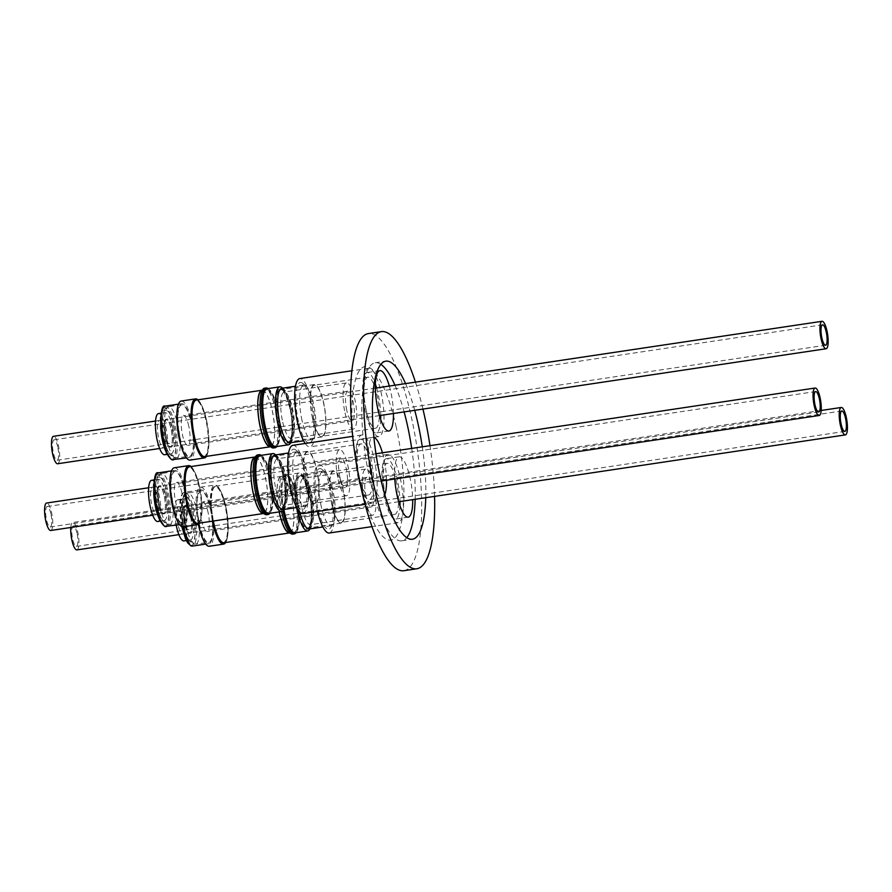 <?xml version="1.0" encoding="UTF-8"?>
<svg xmlns="http://www.w3.org/2000/svg" width="892" height="892" viewBox="0 0 892 892"><rect width="100%" height="100%" fill="white"/><g stroke="black" fill="none" stroke-linecap="round" stroke-linejoin="round"><path stroke-width="0.67" stroke-dasharray="4.46 3.34" d="M159.802 477.354C151.562 473.173 156.88 520.449 164.83 522.166C173.059 526.336 167.741 479.06 159.802 477.354M156.145 474.812L158.375 474.232C167.484 476.183 173.561 530.394 164.139 525.6L163.715 525.41M285.15 490.31C285.552 505.151 283.433 511.049 278.795 507.972C274.97 505.207 269.875 487.088 269.484 474.778C269.083 459.938 271.201 454.039 275.84 457.117C279.664 459.882 284.76 478.012 285.15 490.31M185.96 496.777C177.72 492.596 183.038 539.872 190.988 541.589C199.217 545.77 193.899 498.483 185.96 496.777M181.845 526.615L179.805 503.2L184.532 493.655C193.642 495.618 199.719 549.818 190.297 545.023L189.873 544.834M311.319 509.733C311.709 524.585 309.591 530.472 304.952 527.395C301.128 524.641 296.032 506.511 295.642 494.213C295.241 479.361 297.359 473.474 301.998 476.54C305.822 479.305 310.918 497.435 311.319 509.733M166.692 410.61C158.464 406.429 163.782 453.716 171.721 455.422C179.961 459.603 174.642 412.327 166.692 410.61M163.046 408.079L165.265 407.499C174.375 409.45 180.463 463.662 171.03 458.867L170.617 458.666M292.052 423.566C292.453 438.418 290.335 444.305 285.696 441.239C281.872 438.474 276.776 420.344 276.386 408.045C275.985 393.194 278.103 387.306 282.742 390.384C286.566 393.138 291.662 411.268 292.052 423.566M158.352 504.069A13.871 3.613 81.5 0 0 163.303 513.636A13.871 3.613 81.5 0 0 164.15 495.762A13.871 3.613 81.5 0 0 159.2 486.196A13.871 3.613 81.5 0 0 158.352 504.069M158.297 504.147A14.149 3.679 -98.5 0 1 159.155 485.917A14.149 3.679 -98.5 0 1 164.206 495.684A14.149 3.679 -98.5 0 1 163.347 513.915A14.149 3.679 -98.5 0 1 158.297 504.147M159.356 503.991A14.149 3.679 -98.5 0 1 160.214 485.761A14.149 3.679 -98.5 0 1 165.265 495.517A14.149 3.679 -98.5 0 1 164.407 513.747A14.149 3.679 -98.5 0 1 159.356 503.991M50.844 513.669A10.325 2.687 81.5 0 0 47.153 506.545A10.325 2.687 81.5 0 0 46.529 519.846A10.325 2.687 81.5 0 0 50.208 526.971A10.325 2.687 81.5 0 0 50.844 513.669M157.583 496.744A13.871 3.613 -98.5 0 1 156.736 514.617A13.871 3.613 -98.5 0 1 151.785 505.05A13.871 3.613 -98.5 0 1 152.632 487.177A13.871 3.613 -98.5 0 1 157.583 496.744M50.744 530.484A13.871 3.613 81.5 0 0 51.58 512.61A13.871 3.613 81.5 0 0 46.629 503.032M173.293 505.095A26.08 6.79 -98.5 0 1 174.877 471.5A26.08 6.79 -98.5 0 1 184.198 489.496A26.08 6.79 -98.5 0 1 182.604 523.091A26.08 6.79 -98.5 0 1 173.293 505.095M151.595 480.309A20.817 5.419 -98.5 0 1 159.032 494.67A20.817 5.419 -98.5 0 1 157.761 521.486M165.6 493.689A20.817 5.419 -98.5 0 1 164.329 520.493A20.817 5.419 -98.5 0 1 156.903 506.143A20.817 5.419 -98.5 0 1 158.174 479.327A20.817 5.419 -98.5 0 1 165.6 493.689M181.879 492.819A14.986 3.902 81.5 0 0 176.527 482.472A14.986 3.902 81.5 0 0 175.613 501.783A14.986 3.902 81.5 0 0 180.965 512.12A14.986 3.902 81.5 0 0 181.879 492.819M339.908 477.187A14.986 3.902 -98.5 0 1 340.822 457.886A14.986 3.902 -98.5 0 1 346.163 468.233A14.986 3.902 -98.5 0 1 345.249 487.534A14.986 3.902 -98.5 0 1 339.908 477.187M338.168 479.684A23.315 6.066 81.5 0 0 346.486 495.762A23.315 6.066 81.5 0 0 347.902 465.736A23.315 6.066 81.5 0 0 339.584 449.657A23.315 6.066 81.5 0 0 338.168 479.684M184.421 489.162A27.195 7.08 -98.5 0 1 182.771 524.195A27.195 7.08 -98.5 0 1 173.059 505.43A27.195 7.08 -98.5 0 1 174.72 470.396A27.195 7.08 -98.5 0 1 184.421 489.162M174.319 467.765A29.86 7.772 -98.5 0 1 184.978 488.37A29.86 7.772 -98.5 0 1 183.161 526.826M191.044 466.549A29.86 7.772 -98.5 0 1 199.295 486.229A29.86 7.772 -98.5 0 1 199.507 523.091M271.547 490.812A27.641 7.192 -98.5 0 1 269.406 463.918A27.641 7.192 -98.5 0 1 275.293 455.935A27.641 7.192 -98.5 0 1 283.099 474.276A27.641 7.192 -98.5 0 1 283.177 508.585A27.641 7.192 -98.5 0 1 271.547 490.812M272.896 490.299A26.47 6.891 -98.5 0 1 274.513 456.191A26.47 6.891 -98.5 0 1 276.498 456.894A26.47 6.891 -98.5 0 1 283.968 474.455A26.47 6.891 -98.5 0 1 284.046 507.314A26.47 6.891 -98.5 0 1 282.351 508.563A26.47 6.891 -98.5 0 1 272.896 490.299M305.7 485.382A26.47 6.891 -98.5 0 1 307.316 451.285A26.47 6.891 -98.5 0 1 316.772 469.549A26.47 6.891 -98.5 0 1 315.155 503.645A26.47 6.891 -98.5 0 1 305.7 485.382M199.496 486.608A28.31 7.37 -98.5 0 1 197.768 523.069A28.31 7.37 -98.5 0 1 187.666 503.545A28.31 7.37 -98.5 0 1 189.394 467.085A28.31 7.37 -98.5 0 1 199.496 486.608M196.496 523.113A28.31 7.37 81.5 0 0 197.244 523.147A28.31 7.37 81.5 0 0 198.972 486.686A28.31 7.37 81.5 0 0 188.859 467.163A28.31 7.37 81.5 0 0 188.156 467.408M305.844 485.192A25.812 6.712 -98.5 0 1 307.417 451.943A25.812 6.712 -98.5 0 1 316.627 469.75A25.812 6.712 -98.5 0 1 315.054 502.988A25.812 6.712 -98.5 0 1 305.844 485.192M359.376 477.175A25.812 6.712 -98.5 0 1 360.948 443.937A25.812 6.712 -98.5 0 1 370.158 461.744A25.812 6.712 -98.5 0 1 368.586 494.982A25.812 6.712 -98.5 0 1 359.376 477.175M189.349 466.806A28.577 7.437 -98.5 0 1 199.552 486.53A28.577 7.437 -98.5 0 1 197.812 523.348M255.368 456.949A28.577 7.437 -98.5 0 1 265.27 476.696A28.577 7.437 -98.5 0 1 263.82 513.446M358.383 478.591A30.529 7.939 -98.5 0 1 360.245 439.265A30.529 7.939 -98.5 0 1 371.15 460.328A30.529 7.939 -98.5 0 1 369.288 499.643A30.529 7.939 -98.5 0 1 358.383 478.591M384.798 494.692A30.529 7.939 -98.5 0 1 381.999 497.747A30.529 7.939 -98.5 0 1 371.105 476.685A30.529 7.939 -98.5 0 1 372.967 437.37A30.529 7.939 -98.5 0 1 373.893 437.426M382.434 452.79A30.529 7.939 -98.5 0 1 383.861 458.421A30.529 7.939 -98.5 0 1 386.537 480.231M255.112 457.25A28.31 7.37 -98.5 0 1 265.214 476.774A28.31 7.37 -98.5 0 1 263.486 513.235M269.875 476.072A28.31 7.37 -98.5 0 1 269.964 511.205A28.31 7.37 -98.5 0 1 268.157 512.532A28.31 7.37 -98.5 0 1 258.044 493.008A28.31 7.37 -98.5 0 1 259.773 456.548A28.31 7.37 -98.5 0 1 261.891 457.295A28.31 7.37 -98.5 0 1 269.875 476.072M266.608 514.706A30.216 7.861 81.5 0 0 268.503 513.324A30.216 7.861 81.5 0 0 268.537 513.279A30.216 7.861 81.5 0 0 268.447 475.782A30.216 7.861 81.5 0 0 259.929 455.723A30.216 7.861 81.5 0 0 257.665 454.931M261.2 455.321A30.216 7.861 -98.5 0 1 261.423 455.5A30.216 7.861 -98.5 0 1 269.953 475.559A30.216 7.861 -98.5 0 1 270.042 513.056A30.216 7.861 -98.5 0 1 270.008 513.101A30.216 7.861 -98.5 0 1 269.875 513.29M260.174 455.478A29.302 7.627 -98.5 0 1 262.36 456.247A29.302 7.627 -98.5 0 1 270.633 475.692A29.302 7.627 -98.5 0 1 270.722 512.064A29.302 7.627 -98.5 0 1 268.849 513.446M291.584 488.615A30.64 7.972 -98.5 0 1 289.209 458.811A30.64 7.972 -98.5 0 1 295.743 449.958A30.64 7.972 -98.5 0 1 304.395 470.285A30.64 7.972 -98.5 0 1 304.484 508.306A30.64 7.972 -98.5 0 1 291.584 488.615M295.14 487.266A27.585 7.181 -98.5 0 1 296.824 451.731A27.585 7.181 -98.5 0 1 298.887 452.456A27.585 7.181 -98.5 0 1 306.67 470.764A27.585 7.181 -98.5 0 1 306.748 504.995A27.585 7.181 -98.5 0 1 304.986 506.299A27.585 7.181 -98.5 0 1 295.14 487.266M275.082 454.34A29.302 7.627 -98.5 0 1 283.355 473.797A29.302 7.627 -98.5 0 1 283.433 510.168M282.954 509.588A27.585 7.181 81.5 0 0 284.715 508.295A27.585 7.181 81.5 0 0 284.637 474.065A27.585 7.181 81.5 0 0 276.855 455.756A27.585 7.181 81.5 0 0 274.792 455.031M359.666 479.461A34.52 8.987 81.5 0 0 371.997 503.278A34.52 8.987 81.5 0 0 374.105 458.811A34.52 8.987 81.5 0 0 361.773 434.995A34.52 8.987 81.5 0 0 359.666 479.461M303.102 513.591A34.52 8.987 81.5 0 0 305.198 469.125A34.52 8.987 81.5 0 0 292.877 445.309M184.51 523.492A13.871 3.613 81.5 0 0 189.461 533.059A13.871 3.613 81.5 0 0 190.308 515.186A13.871 3.613 81.5 0 0 185.358 505.619A13.871 3.613 81.5 0 0 184.51 523.492M184.454 523.571A14.149 3.679 -98.5 0 1 185.313 505.34A14.149 3.679 -98.5 0 1 190.364 515.108A14.149 3.679 -98.5 0 1 189.505 533.338A14.149 3.679 -98.5 0 1 184.454 523.571M185.514 523.414A14.149 3.679 -98.5 0 1 186.372 505.184A14.149 3.679 -98.5 0 1 191.423 514.952A14.149 3.679 -98.5 0 1 190.565 533.182A14.149 3.679 -98.5 0 1 185.514 523.414M77.002 533.093A10.325 2.687 81.5 0 0 73.311 525.979A10.325 2.687 81.5 0 0 72.687 539.27A10.325 2.687 81.5 0 0 76.366 546.395A10.325 2.687 81.5 0 0 77.002 533.093M183.741 516.167A13.871 3.613 -98.5 0 1 182.893 534.04A13.871 3.613 -98.5 0 1 177.943 524.474A13.871 3.613 -98.5 0 1 178.79 506.6A13.871 3.613 -98.5 0 1 183.741 516.167M76.902 549.907A13.871 3.613 81.5 0 0 77.738 532.033A13.871 3.613 81.5 0 0 72.787 522.467A13.871 3.613 81.5 0 0 70.814 527.473M199.451 524.518A26.08 6.79 -98.5 0 1 201.035 490.923A26.08 6.79 -98.5 0 1 210.356 508.919A26.08 6.79 -98.5 0 1 208.761 542.514A26.08 6.79 -98.5 0 1 199.451 524.518M176.192 525.176A20.817 5.419 -98.5 0 1 177.764 499.743A20.817 5.419 -98.5 0 1 185.19 514.093A20.817 5.419 -98.5 0 1 183.919 540.909M191.758 513.112A20.817 5.419 -98.5 0 1 190.487 539.928A20.817 5.419 -98.5 0 1 183.061 525.566A20.817 5.419 -98.5 0 1 184.332 498.751A20.817 5.419 -98.5 0 1 191.758 513.112M208.037 512.242A14.986 3.902 81.5 0 0 202.685 501.906A14.986 3.902 81.5 0 0 201.77 521.207A14.986 3.902 81.5 0 0 207.122 531.543A14.986 3.902 81.5 0 0 208.037 512.242M366.066 496.621A14.986 3.902 -98.5 0 1 366.98 477.309A14.986 3.902 -98.5 0 1 372.321 487.656A14.986 3.902 -98.5 0 1 371.418 506.957A14.986 3.902 -98.5 0 1 366.066 496.621M364.326 499.107A23.315 6.066 81.5 0 0 372.644 515.186A23.315 6.066 81.5 0 0 374.071 485.159A23.315 6.066 81.5 0 0 365.742 469.08A23.315 6.066 81.5 0 0 364.326 499.107M210.579 508.585A27.195 7.08 -98.5 0 1 208.929 543.618A27.195 7.08 -98.5 0 1 199.217 524.853A27.195 7.08 -98.5 0 1 200.878 489.831A27.195 7.08 -98.5 0 1 210.579 508.585M198.37 524.329A29.86 7.772 -98.5 0 1 200.477 487.188A29.86 7.772 -98.5 0 1 211.136 507.793A29.86 7.772 -98.5 0 1 209.319 546.25M212.474 521.151A29.86 7.772 -98.5 0 1 214.794 485.047A29.86 7.772 -98.5 0 1 225.453 505.652A29.86 7.772 -98.5 0 1 225.665 542.514M297.705 510.235A27.641 7.192 -98.5 0 1 295.564 483.341A27.641 7.192 -98.5 0 1 301.451 475.358A27.641 7.192 -98.5 0 1 309.256 493.7A27.641 7.192 -98.5 0 1 309.334 528.008A27.641 7.192 -98.5 0 1 297.705 510.235M299.054 509.722A26.47 6.891 -98.5 0 1 300.671 475.626A26.47 6.891 -98.5 0 1 302.656 476.317A26.47 6.891 -98.5 0 1 310.126 493.889A26.47 6.891 -98.5 0 1 310.204 526.737A26.47 6.891 -98.5 0 1 308.509 527.986A26.47 6.891 -98.5 0 1 299.054 509.722M331.857 504.816A26.47 6.891 -98.5 0 1 333.474 470.708A26.47 6.891 -98.5 0 1 342.929 488.972A26.47 6.891 -98.5 0 1 341.313 523.08A26.47 6.891 -98.5 0 1 331.857 504.816M225.654 506.032A28.31 7.37 -98.5 0 1 223.925 542.492A28.31 7.37 -98.5 0 1 213.824 522.968A28.31 7.37 -98.5 0 1 215.552 486.508A28.31 7.37 -98.5 0 1 225.654 506.032M222.654 542.548A28.31 7.37 81.5 0 0 223.401 542.57A28.31 7.37 81.5 0 0 225.13 506.11A28.31 7.37 81.5 0 0 215.017 486.586A28.31 7.37 81.5 0 0 212.876 521.084M332.002 504.616A25.812 6.712 -98.5 0 1 333.575 471.366A25.812 6.712 -98.5 0 1 342.784 489.173A25.812 6.712 -98.5 0 1 341.212 522.422A25.812 6.712 -98.5 0 1 332.002 504.616M385.534 496.599A25.812 6.712 -98.5 0 1 387.106 463.361A25.812 6.712 -98.5 0 1 396.316 481.167A25.812 6.712 -98.5 0 1 394.743 514.405A25.812 6.712 -98.5 0 1 385.534 496.599M213.333 521.017A28.577 7.437 -98.5 0 1 215.507 486.229A28.577 7.437 -98.5 0 1 225.709 505.954A28.577 7.437 -98.5 0 1 223.97 542.771M279.196 511.897A28.577 7.437 -98.5 0 1 281.225 476.395A28.577 7.437 -98.5 0 1 291.428 496.119A28.577 7.437 -98.5 0 1 289.978 532.87M399.939 505.652A30.529 7.939 -98.5 0 1 395.446 519.077A30.529 7.939 -98.5 0 1 384.541 498.015A30.529 7.939 -98.5 0 1 386.403 458.689A30.529 7.939 -98.5 0 1 397.308 479.751A30.529 7.939 -98.5 0 1 399.973 501.56M394.788 478.993A30.529 7.939 -98.5 0 1 399.125 456.793A30.529 7.939 -98.5 0 1 410.019 477.844A30.529 7.939 -98.5 0 1 412.695 499.654M279.274 511.885A28.31 7.37 -98.5 0 1 281.27 476.674A28.31 7.37 -98.5 0 1 291.372 496.197A28.31 7.37 -98.5 0 1 289.644 532.658M296.032 495.506A28.31 7.37 -98.5 0 1 296.122 530.628A28.31 7.37 -98.5 0 1 294.315 531.966A28.31 7.37 -98.5 0 1 284.202 512.432A28.31 7.37 -98.5 0 1 285.931 475.971A28.31 7.37 -98.5 0 1 288.049 476.718A28.31 7.37 -98.5 0 1 296.032 495.506M292.766 534.13A30.216 7.861 81.5 0 0 294.661 532.758A30.216 7.861 81.5 0 0 294.695 532.714A30.216 7.861 81.5 0 0 294.605 495.205A30.216 7.861 81.5 0 0 286.087 475.146A30.216 7.861 81.5 0 0 283.823 474.354A30.216 7.861 81.5 0 0 281.917 475.726A30.216 7.861 81.5 0 0 281.604 511.529M282.987 510.726A30.216 7.861 -98.5 0 1 283.422 475.503A30.216 7.861 -98.5 0 1 285.317 474.131A30.216 7.861 -98.5 0 1 287.581 474.923A30.216 7.861 -98.5 0 1 296.111 494.982A30.216 7.861 -98.5 0 1 296.2 532.479A30.216 7.861 -98.5 0 1 296.166 532.524A30.216 7.861 -98.5 0 1 296.032 532.714M283.89 509.499A29.302 7.627 -98.5 0 1 286.332 474.901A29.302 7.627 -98.5 0 1 288.517 475.67A29.302 7.627 -98.5 0 1 296.791 495.127A29.302 7.627 -98.5 0 1 296.88 531.487A29.302 7.627 -98.5 0 1 295.007 532.87M317.742 508.039A30.64 7.972 -98.5 0 1 315.367 478.235A30.64 7.972 -98.5 0 1 321.9 469.382A30.64 7.972 -98.5 0 1 330.553 489.708A30.64 7.972 -98.5 0 1 330.642 527.741A30.64 7.972 -98.5 0 1 317.742 508.039M321.298 506.689A27.585 7.181 -98.5 0 1 322.982 471.166A27.585 7.181 -98.5 0 1 325.045 471.879A27.585 7.181 -98.5 0 1 332.827 490.187A27.585 7.181 -98.5 0 1 332.906 524.429A27.585 7.181 -98.5 0 1 331.144 525.722A27.585 7.181 -98.5 0 1 321.298 506.689M296.601 507.548A29.302 7.627 -98.5 0 1 299.054 473.005A29.302 7.627 -98.5 0 1 301.24 473.775A29.302 7.627 -98.5 0 1 309.513 493.22A29.302 7.627 -98.5 0 1 309.591 529.592M309.111 529.012A27.585 7.181 81.5 0 0 310.873 527.718A27.585 7.181 81.5 0 0 310.795 493.488A27.585 7.181 81.5 0 0 303.012 475.18A27.585 7.181 81.5 0 0 300.95 474.455A27.585 7.181 81.5 0 0 299.266 509.99A27.585 7.181 81.5 0 0 299.734 511.963M385.823 498.896A34.52 8.987 81.5 0 0 398.155 522.712A34.52 8.987 81.5 0 0 400.263 478.246A34.52 8.987 81.5 0 0 387.931 454.429A34.52 8.987 81.5 0 0 385.823 498.896M329.26 533.015A34.52 8.987 81.5 0 0 331.356 488.548A34.52 8.987 81.5 0 0 319.035 464.732A34.52 8.987 81.5 0 0 316.928 509.198A34.52 8.987 81.5 0 0 317.452 511.439M165.254 437.325A13.871 3.613 81.5 0 0 170.205 446.903A13.871 3.613 81.5 0 0 171.052 429.03A13.871 3.613 81.5 0 0 166.102 419.452A13.871 3.613 81.5 0 0 165.254 437.325M165.198 437.415A14.149 3.679 -98.5 0 1 166.057 419.184A14.149 3.679 -98.5 0 1 171.108 428.94A14.149 3.679 -98.5 0 1 170.249 447.171A14.149 3.679 -98.5 0 1 165.198 437.415M166.258 437.258A14.149 3.679 -98.5 0 1 167.116 419.028A14.149 3.679 -98.5 0 1 172.167 428.784A14.149 3.679 -98.5 0 1 171.309 447.015A14.149 3.679 -98.5 0 1 166.258 437.258M57.746 446.937A10.325 2.687 81.5 0 0 54.055 439.812A10.325 2.687 81.5 0 0 53.431 453.114A10.325 2.687 81.5 0 0 57.11 460.239A10.325 2.687 81.5 0 0 57.746 446.937M164.485 430.011A13.871 3.613 -98.5 0 1 163.637 447.884A13.871 3.613 -98.5 0 1 158.676 438.307A13.871 3.613 -98.5 0 1 159.523 420.444A13.871 3.613 -98.5 0 1 164.485 430.011M57.634 463.751A13.871 3.613 81.5 0 0 58.482 445.877A13.871 3.613 81.5 0 0 53.531 436.3M180.195 438.362A26.08 6.79 -98.5 0 1 181.778 404.767A26.08 6.79 -98.5 0 1 191.089 422.763A26.08 6.79 -98.5 0 1 189.505 456.358A26.08 6.79 -98.5 0 1 180.195 438.362M158.497 413.576A20.817 5.419 -98.5 0 1 165.934 427.937A20.817 5.419 -98.5 0 1 164.663 454.742M172.502 426.956A20.817 5.419 -98.5 0 1 171.231 453.76A20.817 5.419 -98.5 0 1 163.805 439.399A20.817 5.419 -98.5 0 1 165.076 412.595A20.817 5.419 -98.5 0 1 172.502 426.956M188.77 426.075A14.986 3.902 81.5 0 0 183.429 415.739A14.986 3.902 81.5 0 0 182.514 435.04A14.986 3.902 81.5 0 0 187.855 445.387A14.986 3.902 81.5 0 0 188.77 426.075M346.798 410.454A14.986 3.902 -98.5 0 1 347.713 391.153A14.986 3.902 -98.5 0 1 353.065 401.489A14.986 3.902 -98.5 0 1 352.15 420.79A14.986 3.902 -98.5 0 1 346.798 410.454M345.059 412.951A23.315 6.066 81.5 0 0 353.388 429.03A23.315 6.066 81.5 0 0 354.804 399.003A23.315 6.066 81.5 0 0 346.486 382.924A23.315 6.066 81.5 0 0 345.059 412.951M191.323 422.429A27.195 7.08 -98.5 0 1 189.661 457.462A27.195 7.08 -98.5 0 1 179.961 438.697A27.195 7.08 -98.5 0 1 181.611 403.663A27.195 7.08 -98.5 0 1 191.323 422.429M181.221 401.032A29.86 7.772 -98.5 0 1 191.88 421.626A29.86 7.772 -98.5 0 1 190.063 460.094M197.946 399.817A29.86 7.772 -98.5 0 1 206.186 419.485A29.86 7.772 -98.5 0 1 206.409 456.358M278.438 424.079A27.641 7.192 -98.5 0 1 276.297 397.185A27.641 7.192 -98.5 0 1 282.195 389.202A27.641 7.192 -98.5 0 1 289.989 407.544A27.641 7.192 -98.5 0 1 290.078 441.841A27.641 7.192 -98.5 0 1 278.438 424.079M279.798 423.566A26.47 6.891 -98.5 0 1 281.415 389.458A26.47 6.891 -98.5 0 1 283.4 390.15A26.47 6.891 -98.5 0 1 290.859 407.722A26.47 6.891 -98.5 0 1 290.937 440.581A26.47 6.891 -98.5 0 1 289.253 441.83A26.47 6.891 -98.5 0 1 279.798 423.566M312.601 418.649A26.47 6.891 -98.5 0 1 314.218 384.552A26.47 6.891 -98.5 0 1 323.673 402.816A26.47 6.891 -98.5 0 1 322.057 436.913A26.47 6.891 -98.5 0 1 312.601 418.649M206.398 419.876A28.31 7.37 -98.5 0 1 204.669 456.336A28.31 7.37 -98.5 0 1 194.567 436.801A28.31 7.37 -98.5 0 1 196.296 400.352A28.31 7.37 -98.5 0 1 206.398 419.876M203.398 456.381A28.31 7.37 81.5 0 0 204.145 456.414A28.31 7.37 81.5 0 0 205.862 419.954A28.31 7.37 81.5 0 0 195.761 400.43A28.31 7.37 81.5 0 0 195.058 400.675M312.746 418.448A25.812 6.712 -98.5 0 1 314.318 385.21A25.812 6.712 -98.5 0 1 323.528 403.017A25.812 6.712 -98.5 0 1 321.956 436.255A25.812 6.712 -98.5 0 1 312.746 418.448M366.266 410.443A25.812 6.712 -98.5 0 1 367.85 377.204A25.812 6.712 -98.5 0 1 377.06 395A25.812 6.712 -98.5 0 1 375.487 428.249A25.812 6.712 -98.5 0 1 366.266 410.443M196.251 400.073A28.577 7.437 -98.5 0 1 206.453 419.786A28.577 7.437 -98.5 0 1 204.714 456.604M262.27 390.217A28.577 7.437 -98.5 0 1 272.171 409.952A28.577 7.437 -98.5 0 1 270.722 446.702M380.672 419.496A30.529 7.939 -98.5 0 1 376.179 432.91A30.529 7.939 -98.5 0 1 365.285 411.848A30.529 7.939 -98.5 0 1 367.147 372.533A30.529 7.939 -98.5 0 1 375.376 384.051M376.614 387.953A30.529 7.939 -98.5 0 1 378.041 393.595A30.529 7.939 -98.5 0 1 380.717 415.393M389.325 386.046A30.529 7.939 -98.5 0 1 390.763 391.688A30.529 7.939 -98.5 0 1 393.439 413.498M262.014 390.518A28.31 7.37 -98.5 0 1 272.116 410.041A28.31 7.37 -98.5 0 1 270.387 446.502M276.776 409.339A28.31 7.37 -98.5 0 1 276.855 444.472A28.31 7.37 -98.5 0 1 275.048 445.799A28.31 7.37 -98.5 0 1 264.946 426.276A28.31 7.37 -98.5 0 1 266.675 389.815A28.31 7.37 -98.5 0 1 268.793 390.551A28.31 7.37 -98.5 0 1 276.776 409.339M273.51 447.974A30.216 7.861 81.5 0 0 275.405 446.591A30.216 7.861 81.5 0 0 275.438 446.546A30.216 7.861 81.5 0 0 275.349 409.038A30.216 7.861 81.5 0 0 266.82 388.99A30.216 7.861 81.5 0 0 264.567 388.198M268.091 388.589A30.216 7.861 -98.5 0 1 268.325 388.767A30.216 7.861 -98.5 0 1 276.843 408.815A30.216 7.861 -98.5 0 1 276.933 446.323A30.216 7.861 -98.5 0 1 276.91 446.368A30.216 7.861 -98.5 0 1 276.765 446.558M267.065 388.745A29.302 7.627 -98.5 0 1 269.261 389.514A29.302 7.627 -98.5 0 1 277.535 408.96A29.302 7.627 -98.5 0 1 277.613 445.331A29.302 7.627 -98.5 0 1 275.74 446.702M298.486 421.883A30.64 7.972 -98.5 0 1 296.111 392.067A30.64 7.972 -98.5 0 1 302.644 383.226A30.64 7.972 -98.5 0 1 311.286 403.552A30.64 7.972 -98.5 0 1 311.375 441.573A30.64 7.972 -98.5 0 1 298.486 421.883M302.042 420.533A27.585 7.181 -98.5 0 1 303.715 384.998A27.585 7.181 -98.5 0 1 305.789 385.723A27.585 7.181 -98.5 0 1 313.571 404.031A27.585 7.181 -98.5 0 1 313.649 438.262A27.585 7.181 -98.5 0 1 311.888 439.555A27.585 7.181 -98.5 0 1 302.042 420.533M281.983 387.607A29.302 7.627 -98.5 0 1 290.246 407.053A29.302 7.627 -98.5 0 1 290.335 443.424M289.855 442.856A27.585 7.181 81.5 0 0 291.617 441.562A27.585 7.181 81.5 0 0 291.539 407.332A27.585 7.181 81.5 0 0 283.756 389.023A27.585 7.181 81.5 0 0 281.682 388.299M366.567 412.728A34.52 8.987 81.5 0 0 378.888 436.545A34.52 8.987 81.5 0 0 380.995 392.079A34.52 8.987 81.5 0 0 368.675 368.262A34.52 8.987 81.5 0 0 366.567 412.728M305.209 443.469A34.52 8.987 81.5 0 0 309.992 446.859A34.52 8.987 81.5 0 0 312.1 402.392A34.52 8.987 81.5 0 0 299.779 378.576M396.226 427.145A87.695 22.824 81.5 0 0 359.409 370.637A87.695 22.824 81.5 0 0 359.576 479.595A87.695 22.824 81.5 0 0 396.394 536.103A87.695 22.824 81.5 0 0 396.226 427.145M403.886 570.702A119.885 31.198 81.5 0 0 411.19 416.285A119.885 31.198 81.5 0 0 368.396 333.575M422.942 409.082A119.885 31.198 81.5 0 0 415.449 382.144M425.752 497.703A90.025 23.426 81.5 0 0 422.284 446.825M380.828 364.326A90.025 23.426 81.5 0 0 375.175 362.754A90.025 23.426 81.5 0 0 369.689 478.714A90.025 23.426 81.5 0 0 401.824 540.82A90.025 23.426 81.5 0 0 406.774 537.664M415.148 499.286A90.025 23.426 81.5 0 0 411.691 448.408M414.713 410.309A90.025 23.426 81.5 0 0 405.559 383.616M404.109 411.892A90.025 23.426 81.5 0 0 394.955 385.21M434.571 496.376A119.885 31.198 81.5 0 0 429.977 445.666M160.036 507.08A26.08 6.79 -98.5 0 1 161.63 473.485A26.08 6.79 -98.5 0 1 162.612 473.596A26.08 6.79 -98.5 0 1 170.941 491.481A26.08 6.79 -98.5 0 1 169.357 525.076A26.08 6.79 -98.5 0 1 168.376 524.964A26.08 6.79 -98.5 0 1 160.036 507.08M158.285 472.86A27.195 7.08 -98.5 0 1 159.311 472.983A27.195 7.08 -98.5 0 1 167.997 491.626A27.195 7.08 -98.5 0 1 166.336 526.648M275.84 489.006A23.315 6.066 81.5 0 0 284.158 505.095A23.315 6.066 81.5 0 0 287.514 488.771A23.315 6.066 81.5 0 0 285.585 475.068A23.315 6.066 81.5 0 0 277.256 458.979A23.315 6.066 81.5 0 0 273.911 475.302A23.315 6.066 81.5 0 0 275.84 489.006M186.194 526.503A26.08 6.79 -98.5 0 1 187.788 492.908A26.08 6.79 -98.5 0 1 188.77 493.02A26.08 6.79 -98.5 0 1 197.099 510.904A26.08 6.79 -98.5 0 1 195.515 544.499A26.08 6.79 -98.5 0 1 194.534 544.388A26.08 6.79 -98.5 0 1 186.194 526.503M182.682 526.837A27.195 7.08 -98.5 0 1 184.443 492.284A27.195 7.08 -98.5 0 1 185.469 492.406A27.195 7.08 -98.5 0 1 194.155 511.049A27.195 7.08 -98.5 0 1 192.494 546.071M301.998 508.429A23.315 6.066 81.5 0 0 310.316 524.518A23.315 6.066 81.5 0 0 313.672 508.195A23.315 6.066 81.5 0 0 311.743 494.491A23.315 6.066 81.5 0 0 303.414 478.413A23.315 6.066 81.5 0 0 300.069 494.726A23.315 6.066 81.5 0 0 301.998 508.429M166.938 440.347A26.08 6.79 -98.5 0 1 168.532 406.741A26.08 6.79 -98.5 0 1 169.513 406.863A26.08 6.79 -98.5 0 1 177.843 424.737A26.08 6.79 -98.5 0 1 176.248 458.343A26.08 6.79 -98.5 0 1 175.278 458.232A26.08 6.79 -98.5 0 1 166.938 440.347M165.187 406.128A27.195 7.08 -98.5 0 1 166.202 406.239A27.195 7.08 -98.5 0 1 174.899 424.882A27.195 7.08 -98.5 0 1 173.238 459.915M282.742 422.273A23.315 6.066 81.5 0 0 291.06 438.351A23.315 6.066 81.5 0 0 294.405 422.039A23.315 6.066 81.5 0 0 292.476 408.324A23.315 6.066 81.5 0 0 284.158 392.246A23.315 6.066 81.5 0 0 280.813 408.569A23.315 6.066 81.5 0 0 282.742 422.273M174.877 471.5L161.63 473.485L158.341 475.403C156.234 476.596 154.74 486.597 155.654 494.647C156.847 510.113 160.582 520.17 166.871 524.808L182.604 523.091M346.486 495.762L283.411 505.418C283.288 505.296 285.552 504.203 285.005 490.009C284.927 475.213 277.066 456.86 276.442 458.889L339.584 449.657M201.035 490.923L187.788 492.908C186.64 492.373 184.956 494.146 182.76 498.215L181.812 514.082C183.005 529.536 186.74 539.593 193.029 544.243L208.761 542.514M372.644 515.186L309.569 524.842C309.446 524.719 311.709 523.626 311.163 509.432C311.085 494.636 303.224 476.283 302.6 478.313L365.742 469.08M181.778 404.767L168.532 406.741L165.243 408.67C163.136 409.863 161.642 419.864 162.545 427.915C163.749 443.38 167.484 453.426 173.762 458.075L189.505 456.358M353.388 429.03L290.301 438.686C290.19 438.552 292.453 437.47 291.896 423.265C291.829 408.48 283.968 390.127 283.344 392.157L346.486 382.924M381.185 481.033L163.303 513.636M160.214 485.761L159.155 485.917M47.153 506.545L815.634 391.543M156.736 514.617L152.744 515.219M160.192 521.118L164.329 520.493M340.822 457.886L176.527 482.472M182.771 524.195L179.593 524.663M276.498 456.894L275.293 455.935M307.316 451.285L274.513 456.191M360.948 443.937L307.417 451.943M372.967 437.37L360.245 439.265M263.597 513.223L268.157 512.532M261.891 457.295L259.929 455.723M270.722 512.064L270.042 513.056M298.887 452.456L295.743 449.958M304.986 506.299L296.724 507.526M284.715 508.295L283.924 509.443M371.997 503.278L365.096 504.315M398.702 501.75L189.461 533.059M186.372 505.184L185.313 505.34M73.311 525.979L841.792 410.978M182.893 534.04L178.902 534.643M186.35 540.541L190.487 539.928M366.98 477.309L202.685 501.906M208.929 543.618L205.751 544.087M302.656 476.317L301.451 475.358M333.474 470.708L300.671 475.626M387.106 463.361L333.575 471.366M399.125 456.793L386.403 458.689M289.755 532.647L294.315 531.966M288.049 476.718L286.087 475.146M285.317 474.131L283.823 474.354M296.88 531.487L296.2 532.479M325.045 471.879L321.9 469.382M331.144 525.722L322.882 526.96M310.873 527.718L310.082 528.867M398.155 522.712L371.975 526.626M379.435 415.594L170.205 446.903M167.116 419.028L166.057 419.184M54.055 439.812L822.524 324.811M163.637 447.884L159.646 448.486M167.083 454.385L171.231 453.76M347.713 391.153L183.429 415.739M189.661 457.462L186.495 457.93M283.4 390.15L282.195 389.202M314.218 384.552L281.415 389.458M367.85 377.204L314.318 385.21M379.869 370.626L367.147 372.533M270.499 446.479L275.048 445.799M268.793 390.551L266.82 388.99M277.613 445.331L276.933 446.323M305.789 385.723L302.644 383.226M311.888 439.555L303.626 440.793M291.617 441.562L290.825 442.711M378.888 436.545L309.992 446.859M401.824 540.82L412.427 539.225M375.175 362.754L385.779 361.171M368.675 368.262L351.861 370.782M375.331 388.143L166.102 419.452M171.309 447.015L170.249 447.171M57.11 460.239L825.579 345.237M159.523 420.444L155.531 421.035M160.928 413.219L165.076 412.595M352.15 420.79L187.855 445.387M181.611 403.663L178.445 404.143M290.937 440.581L290.078 441.841M322.057 436.913L289.253 441.83M375.487 428.249L321.956 436.255M388.901 431.003L376.179 432.91M262.125 390.495L266.675 389.815M276.855 444.472L275.438 446.546M269.261 389.514L268.325 388.767M313.649 438.262L311.375 441.573M303.715 384.998L295.464 386.236M283.756 389.023L282.664 388.154M387.931 454.429L319.035 464.732M821.186 410.465L185.358 505.619M190.565 533.182L189.505 533.338M76.366 546.395L844.847 431.393M178.79 506.6L72.787 522.467M177.764 499.743L184.332 498.751M371.418 506.957L207.122 531.543M181.801 526.592L179.916 514.048L179.916 501.326L180.82 496.643L182.414 493.477L184.443 492.284L200.878 489.831M200.477 487.188L214.794 485.047M310.204 526.737L309.334 528.008M341.313 523.08L308.509 527.986M394.743 514.405L341.212 522.422M215.507 486.229L281.225 476.395M408.157 517.17L395.446 519.077M281.27 476.674L285.931 475.971M296.122 530.628L294.695 532.714M288.517 475.67L287.581 474.923M332.906 524.429L330.642 527.741M299.054 473.005L286.332 474.901M322.982 471.166L300.95 474.455M303.012 475.18L301.24 473.775M361.773 434.995L352.697 436.355M375.945 453.76L159.2 486.196M164.407 513.747L163.347 513.915M50.208 526.971L818.689 411.97M152.632 487.177L148.63 487.768M154.026 479.952L158.174 479.327M345.249 487.534L180.965 512.12M174.72 470.396L171.543 470.876M284.046 507.314L283.177 508.585M315.155 503.645L282.351 508.563M368.586 494.982L315.054 502.988M381.999 497.747L369.288 499.643M255.224 457.228L259.773 456.548M269.964 511.205L268.537 513.279M262.36 456.247L261.423 455.5M306.748 504.995L304.484 508.306M296.824 451.731L288.562 452.969M276.855 455.756L275.762 454.887"/><path stroke-width="1.34" d="M820.06 397.609A13.871 3.613 -98.5 0 1 819.213 415.482A13.871 3.613 -98.5 0 1 814.262 405.905A13.871 3.613 -98.5 0 1 815.098 388.031A13.871 3.613 -98.5 0 1 820.06 397.609M814.998 404.845A10.325 2.687 -98.5 0 1 815.634 391.543A10.325 2.687 -98.5 0 1 819.313 398.668A10.325 2.687 -98.5 0 1 818.689 411.97A10.325 2.687 -98.5 0 1 814.998 404.845M148.63 487.768L46.629 503.032A13.871 3.613 81.5 0 0 45.782 520.906A13.871 3.613 81.5 0 0 50.744 530.484L152.744 515.219M160.192 521.118L157.761 521.486A20.817 5.419 -98.5 0 1 150.335 507.124A20.817 5.419 -98.5 0 1 151.595 480.309L154.026 479.952M199.507 523.091A29.86 7.772 -98.5 0 1 197.466 524.686L183.161 526.826A29.86 7.772 -98.5 0 1 172.502 506.232A29.86 7.772 -98.5 0 1 174.319 467.765L188.636 465.624A29.86 7.772 -98.5 0 1 191.044 466.549M197.466 524.686A29.86 7.772 -98.5 0 1 186.807 504.08A29.86 7.772 -98.5 0 1 188.636 465.624M188.156 467.408A28.31 7.37 81.5 0 0 187.142 503.623A28.31 7.37 81.5 0 0 196.496 523.113M263.82 513.446A28.577 7.437 -98.5 0 1 263.53 513.513L197.812 523.348A28.577 7.437 -98.5 0 1 187.61 503.623A28.577 7.437 -98.5 0 1 189.349 466.806L255.067 456.972A28.577 7.437 -98.5 0 1 255.368 456.949M263.53 513.513A28.577 7.437 -98.5 0 1 253.328 493.789A28.577 7.437 -98.5 0 1 255.067 456.972M373.893 437.426A30.529 7.939 -98.5 0 1 382.434 452.79M263.597 513.223L263.486 513.235A28.31 7.37 -98.5 0 1 253.384 493.711A28.31 7.37 -98.5 0 1 255.112 457.25L255.224 457.228M259.159 454.708L257.665 454.931A30.216 7.861 81.5 0 0 255.759 456.303A30.216 7.861 81.5 0 0 255.814 493.856A30.216 7.861 81.5 0 0 266.608 514.706L268.102 514.483A30.216 7.861 -98.5 0 1 257.32 493.633A30.216 7.861 -98.5 0 1 257.264 456.08A30.216 7.861 -98.5 0 1 259.159 454.708A30.216 7.861 -98.5 0 1 261.2 455.321M283.924 509.443L283.433 510.168A29.302 7.627 -98.5 0 1 281.56 511.54L268.849 513.446A29.302 7.627 -98.5 0 1 258.379 493.231A29.302 7.627 -98.5 0 1 260.174 455.478L272.885 453.582A29.302 7.627 -98.5 0 1 275.082 454.34L275.762 454.887M269.875 513.29A30.216 7.861 -98.5 0 1 268.102 514.483M281.56 511.54A29.302 7.627 -98.5 0 1 271.101 491.325A29.302 7.627 -98.5 0 1 272.885 453.582M288.562 452.969L274.792 455.031A27.585 7.181 81.5 0 0 273.108 490.567A27.585 7.181 81.5 0 0 282.954 509.588L296.724 507.526M352.697 436.355L292.877 445.309A34.52 8.987 81.5 0 0 290.77 489.775A34.52 8.987 81.5 0 0 303.102 513.591L365.096 504.315M846.218 417.032A13.871 3.613 -98.5 0 1 845.371 434.906A13.871 3.613 -98.5 0 1 840.42 425.328A13.871 3.613 -98.5 0 1 841.256 407.466A13.871 3.613 -98.5 0 1 846.218 417.032M841.156 424.269A10.325 2.687 -98.5 0 1 841.792 410.978A10.325 2.687 -98.5 0 1 845.471 418.092A10.325 2.687 -98.5 0 1 844.847 431.393A10.325 2.687 -98.5 0 1 841.156 424.269M70.814 527.473A13.871 3.613 81.5 0 0 71.94 540.329A13.871 3.613 81.5 0 0 76.902 549.907L178.902 534.643M186.35 540.541L183.919 540.909A20.817 5.419 -98.5 0 1 176.493 526.548A20.817 5.419 -98.5 0 1 176.192 525.176M225.665 542.514A29.86 7.772 -98.5 0 1 223.624 544.109L209.319 546.25A29.86 7.772 -98.5 0 1 198.66 525.656A29.86 7.772 -98.5 0 1 198.37 524.329M223.624 544.109A29.86 7.772 -98.5 0 1 212.965 523.515A29.86 7.772 -98.5 0 1 212.474 521.151M212.876 521.084A28.31 7.37 81.5 0 0 213.3 523.047A28.31 7.37 81.5 0 0 222.654 542.548M289.978 532.87A28.577 7.437 -98.5 0 1 289.688 532.937L223.97 542.771A28.577 7.437 -98.5 0 1 213.768 523.047A28.577 7.437 -98.5 0 1 213.333 521.017M289.688 532.937A28.577 7.437 -98.5 0 1 279.486 513.212A28.577 7.437 -98.5 0 1 279.196 511.897M412.695 499.654A30.529 7.939 -98.5 0 1 408.157 517.17A30.529 7.939 -98.5 0 1 397.263 496.108A30.529 7.939 -98.5 0 1 394.788 478.993M289.755 532.647L289.644 532.658A28.31 7.37 -98.5 0 1 279.542 513.134A28.31 7.37 -98.5 0 1 279.274 511.885M281.604 511.529A30.216 7.861 81.5 0 0 281.972 513.279A30.216 7.861 81.5 0 0 292.766 534.13L294.26 533.907A30.216 7.861 -98.5 0 1 283.478 513.056A30.216 7.861 -98.5 0 1 282.987 510.726M310.082 528.867L309.591 529.592A29.302 7.627 -98.5 0 1 307.718 530.963L295.007 532.87A29.302 7.627 -98.5 0 1 284.537 512.655A29.302 7.627 -98.5 0 1 283.89 509.499M296.032 532.714A30.216 7.861 -98.5 0 1 294.26 533.907M307.718 530.963A29.302 7.627 -98.5 0 1 297.259 510.748A29.302 7.627 -98.5 0 1 296.601 507.548M299.734 511.963A27.585 7.181 81.5 0 0 309.111 529.012L322.882 526.96M317.452 511.439A34.52 8.987 81.5 0 0 329.26 533.015L371.975 526.626M826.951 330.876A13.871 3.613 -98.5 0 1 826.115 348.75A13.871 3.613 -98.5 0 1 821.153 339.172A13.871 3.613 -98.5 0 1 822 321.298A13.871 3.613 -98.5 0 1 826.951 330.876M821.9 338.113A10.325 2.687 -98.5 0 1 822.524 324.811A10.325 2.687 -98.5 0 1 826.215 331.935A10.325 2.687 -98.5 0 1 825.579 345.237A10.325 2.687 -98.5 0 1 821.9 338.113M155.531 421.035L53.531 436.3A13.871 3.613 81.5 0 0 52.684 454.173A13.871 3.613 81.5 0 0 57.634 463.751L159.646 448.486M167.083 454.385L164.663 454.742A20.817 5.419 -98.5 0 1 157.226 440.392A20.817 5.419 -98.5 0 1 158.497 413.576L160.928 413.219M206.409 456.358A29.86 7.772 -98.5 0 1 204.368 457.953L190.063 460.094A29.86 7.772 -98.5 0 1 179.404 439.488A29.86 7.772 -98.5 0 1 181.221 401.032L195.526 398.891A29.86 7.772 -98.5 0 1 197.946 399.817M204.368 457.953A29.86 7.772 -98.5 0 1 193.709 437.348A29.86 7.772 -98.5 0 1 195.526 398.891M195.058 400.675A28.31 7.37 81.5 0 0 194.032 436.89A28.31 7.37 81.5 0 0 203.398 456.381M270.722 446.702A28.577 7.437 -98.5 0 1 270.432 446.769L204.714 456.604A28.577 7.437 -98.5 0 1 194.512 436.89A28.577 7.437 -98.5 0 1 196.251 400.073L261.969 390.239A28.577 7.437 -98.5 0 1 262.27 390.217M270.432 446.769A28.577 7.437 -98.5 0 1 260.23 427.056A28.577 7.437 -98.5 0 1 261.969 390.239M375.376 384.051A30.529 7.939 -98.5 0 1 376.614 387.953M393.439 413.498A30.529 7.939 -98.5 0 1 388.901 431.003A30.529 7.939 -98.5 0 1 378.007 409.952A30.529 7.939 -98.5 0 1 379.869 370.626A30.529 7.939 -98.5 0 1 389.325 386.046M270.499 446.479L270.387 446.502A28.31 7.37 -98.5 0 1 260.286 426.967A28.31 7.37 -98.5 0 1 262.014 390.518L262.125 390.495M266.061 387.975L264.567 388.198A30.216 7.861 81.5 0 0 262.661 389.57A30.216 7.861 81.5 0 0 262.716 427.123A30.216 7.861 81.5 0 0 273.51 447.974L275.004 447.739A30.216 7.861 -98.5 0 1 264.222 426.9A30.216 7.861 -98.5 0 1 264.166 389.347A30.216 7.861 -98.5 0 1 266.061 387.975A30.216 7.861 -98.5 0 1 268.091 388.589M290.825 442.711L290.335 443.424A29.302 7.627 -98.5 0 1 288.462 444.807L275.74 446.702A29.302 7.627 -98.5 0 1 265.281 426.488A29.302 7.627 -98.5 0 1 267.065 388.745L279.787 386.838A29.302 7.627 -98.5 0 1 281.983 387.607L282.664 388.154M276.765 446.558A30.216 7.861 -98.5 0 1 275.004 447.739M288.462 444.807A29.302 7.627 -98.5 0 1 278.003 424.592A29.302 7.627 -98.5 0 1 279.787 386.838M295.464 386.236L281.682 388.299A27.585 7.181 81.5 0 0 280.01 423.823A27.585 7.181 81.5 0 0 289.855 442.856L303.626 440.793M351.861 370.782L299.779 378.576A34.52 8.987 81.5 0 0 297.672 423.042A34.52 8.987 81.5 0 0 305.209 443.469M415.449 382.144A119.885 31.198 81.5 0 0 381.363 331.634L368.396 333.575A119.885 31.198 81.5 0 0 361.082 487.991A119.885 31.198 81.5 0 0 403.886 570.702L416.843 568.762A119.885 31.198 81.5 0 0 434.571 496.376M429.977 445.666A119.885 31.198 81.5 0 0 424.157 414.345A119.885 31.198 81.5 0 0 422.942 409.082M381.363 331.634A119.885 31.198 81.5 0 0 374.049 486.051A119.885 31.198 81.5 0 0 416.843 568.762M405.559 383.616A90.025 23.426 81.5 0 0 385.779 361.171A90.025 23.426 81.5 0 0 380.293 477.12A90.025 23.426 81.5 0 0 412.427 539.225A90.025 23.426 81.5 0 0 425.752 497.703M422.284 446.825A90.025 23.426 81.5 0 0 417.913 423.276A90.025 23.426 81.5 0 0 414.713 410.309M406.774 537.664A90.025 23.426 81.5 0 0 415.148 499.286M411.691 448.408A90.025 23.426 81.5 0 0 407.321 424.86A90.025 23.426 81.5 0 0 404.109 411.892M394.955 385.21A90.025 23.426 81.5 0 0 380.828 364.326M386.537 480.231A30.529 7.939 -98.5 0 1 384.798 494.692M170.617 458.666L165.433 450.371L161.419 434.07L160.482 418.058L163.046 408.079M380.717 415.393A30.529 7.939 -98.5 0 1 380.672 419.496M189.873 544.834L181.845 526.615M399.973 501.56A30.529 7.939 -98.5 0 1 399.939 505.652M163.715 525.41L158.531 517.104L154.517 500.802L153.591 484.791L156.145 474.812M166.336 526.648A27.195 7.08 -98.5 0 1 165.321 526.536A27.195 7.08 -98.5 0 1 156.624 507.894A27.195 7.08 -98.5 0 1 158.285 472.86C155.241 471.299 153.736 478.547 153.758 494.625C155.175 510.77 158.854 521.396 164.819 526.481L179.593 524.663M205.751 544.087L192.494 546.071A27.195 7.08 -98.5 0 1 191.479 545.96A27.195 7.08 -98.5 0 1 182.782 527.317A27.195 7.08 -98.5 0 1 182.682 526.837M173.238 459.915A27.195 7.08 -98.5 0 1 172.212 459.793A27.195 7.08 -98.5 0 1 163.526 441.15A27.195 7.08 -98.5 0 1 165.187 406.128C162.143 404.567 160.638 411.814 160.66 427.881C162.076 444.038 165.756 454.652 171.71 459.748L186.495 457.93M192.494 546.071L190.977 545.904L187.766 542.994L185.425 538.556L181.801 526.592M819.213 415.482L381.185 481.033M845.371 434.906L398.702 501.75M826.115 348.75L379.435 415.594M822 321.298L375.331 388.143M178.445 404.143L165.187 406.128M841.256 407.466L821.186 410.465M815.098 388.031L375.945 453.76M171.543 470.876L158.285 472.86"/></g></svg>
